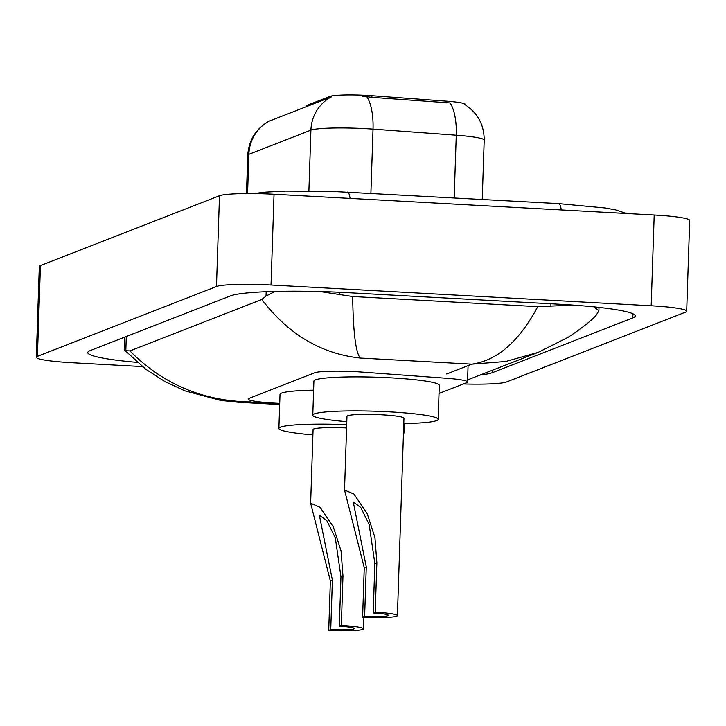 <?xml version="1.0" encoding="UTF-8"?>
<svg xmlns="http://www.w3.org/2000/svg" width="726" height="726" viewBox="0 0 726 726"><rect width="100%" height="100%" fill="white"/><g stroke="black" fill="none" stroke-linecap="round" stroke-linejoin="round"><path stroke-width="1.09" d="M439.012 393.483L466.682 382.693A34.213 3.276 -178.1 0 0 467.526 382.003A34.213 3.276 -178.1 0 0 446.572 378.273L361.203 372.03A34.213 3.276 -178.1 0 0 355.531 371.667A34.213 3.276 -178.1 0 0 314.621 372.801L249.063 398.374A34.213 3.276 -178.1 0 0 248.21 399.055A34.213 3.276 -178.1 0 0 279.719 403.375M306.835 106.522L306.871 105.406L329.967 96.395A30.791 2.949 1.9 0 1 366.784 95.378A30.791 2.949 1.9 0 1 371.894 95.705L446.59 101.168A30.791 2.949 1.9 0 1 465.448 104.526L465.439 104.943M306.871 105.406A11.407 1.089 -178.1 0 0 306.59 105.633L306.563 106.631M142.305 366.566L71.801 362.71A45.62 4.374 1.9 0 1 36.3 357.265L39.313 266.496A45.62 4.374 1.9 0 1 40.438 265.58L219.488 195.739A45.62 4.374 1.9 0 1 274.038 194.241L654.199 215.005A45.62 4.374 1.9 0 1 689.7 220.459L686.687 311.218A45.62 4.374 1.9 0 1 685.562 312.135L506.512 381.976A45.62 4.374 1.9 0 1 463.406 383.963M36.3 357.265A45.62 4.374 1.9 0 1 37.425 356.348L216.475 286.507A45.62 4.374 1.9 0 1 271.025 285L651.186 305.773A45.62 4.374 1.9 0 1 686.687 311.218M479.895 375.097A98.074 9.402 -178.1 0 0 492.582 372.583L632.791 317.888A98.074 9.402 -178.1 0 0 635.223 315.919A98.074 9.402 -178.1 0 0 558.884 304.203L347.69 292.669A98.074 9.402 -178.1 0 0 230.405 295.899L90.196 350.594A98.074 9.402 -178.1 0 0 87.764 352.564A98.074 9.402 -178.1 0 0 137.268 362.392M467.598 379.898L538.148 352.382L505.768 361.484L471.882 364.153C497.265 360.55 519.226 341.374 537.757 306.644L573.377 305.111M593.95 306.862L598.877 310.828L595.91 315.638C590.574 321.282 581.299 328.515 568.095 337.327L538.284 352.328M124.79 337.1L124.373 349.896L125.825 350.722L129.918 350.921C162.225 383.491 201.538 400.489 247.875 401.905L238.382 402.258L279.673 404.518M537.757 306.644L352.673 296.526C353.19 332.218 355.722 352.727 360.277 358.054C321.146 353.825 288.331 334.296 261.823 299.466L129.918 350.921M261.823 299.466L266.034 296.036L275.118 291.416M319.894 291.534L352.673 296.526M464.822 104.562C477.69 112.893 484.151 124.763 484.197 140.172A45.62 4.374 -178.1 0 0 456.264 135.208L373.028 129.119A45.62 4.374 -178.1 0 0 365.459 128.638A45.62 4.374 -178.1 0 0 310.91 130.145A39.912 38.777 -111.3 0 1 331.274 96.939L269.155 121.16C255.933 128.638 248.791 140.009 247.748 155.255L246.468 193.561M454.177 197.899L456.264 135.208A39.912 15.264 -85.8 0 0 450.111 102.938L371.839 97.348L362.229 96.086M375.224 612.218L373.209 613.007A19.384 1.86 1.9 0 1 388.292 615.321A19.384 1.86 1.9 0 1 364.634 616.347L362.61 617.136L364.252 567.696L344.523 490.023L353.961 494.061L367.229 513.681L374.943 537.685L376.867 562.777L375.224 612.218A28.514 2.732 1.9 0 1 397.412 615.621A28.514 2.732 1.9 0 1 362.61 617.136M373.209 613.007L374.843 563.558L369.18 524.58L360.731 507.438L353.263 502.002L366.276 566.906L364.634 616.347M397.412 615.621L403.965 418.203A28.514 2.732 -178.1 0 0 381.776 414.8A28.514 2.732 -178.1 0 0 346.974 416.316L344.523 490.023M346.792 421.67A62.726 6.008 1.9 0 1 312.779 415.181A62.726 6.008 1.9 0 1 389.336 411.851A62.726 6.008 1.9 0 1 438.159 419.338A62.726 6.008 1.9 0 1 403.783 423.557M312.779 415.181L313.904 381.15A62.726 6.008 1.9 0 1 390.47 377.819A62.726 6.008 1.9 0 1 439.284 385.306L438.159 419.338M341.329 625.44L339.314 626.22A19.384 1.86 1.9 0 1 354.406 628.544A19.384 1.86 1.9 0 1 330.738 629.569L328.724 630.359L330.357 580.918L310.637 503.245L320.075 507.283L333.334 526.904L341.048 550.898L342.971 575.999L341.329 625.44A28.514 2.732 1.9 0 1 363.517 628.843A28.514 2.732 1.9 0 1 328.724 630.359M339.314 626.22L340.957 576.78L335.285 537.803L326.836 520.66L319.367 515.224L332.381 580.128L330.738 629.569M346.583 427.959A28.514 2.732 -178.1 0 0 313.078 429.538L310.637 503.245M312.906 434.892A62.726 6.008 1.9 0 1 278.884 428.404A62.726 6.008 1.9 0 1 346.692 424.656M278.884 428.404L280.018 394.363A62.726 6.008 1.9 0 1 313.605 390.161M403.52 431.598A62.726 6.008 1.9 0 1 404.264 432.56A62.726 6.008 1.9 0 1 403.456 433.476M371.894 95.705L371.839 97.348M446.59 101.168L446.535 102.82M329.967 96.395L329.931 97.511M561.262 209.932A18.25 3.966 -86.9 0 0 558.63 203.607L329.64 191.283L285.4 191.065L265.271 192.127L253.41 193.57M350.068 198.389A18.25 3.966 -86.9 0 0 347.436 192.063M446.717 373.972L471.882 364.153L360.277 358.054M279.71 403.638L247.875 401.905L251.35 400.543M37.425 356.348L40.438 265.58M651.186 305.773L654.199 215.005M271.025 285L274.038 194.241M216.475 286.507L219.488 195.739M632.927 313.786L632.791 317.888M492.664 370.124L492.582 372.583M550.934 303.767L550.852 306.327M126.297 336.51L125.825 350.722M266.179 291.707L266.034 296.036M339.741 292.269L339.65 294.792M366.802 96.749A39.912 15.264 -85.8 0 1 373.028 129.119L370.895 193.343M269.237 121.133A39.912 38.777 68.7 0 0 248.873 154.339A45.62 4.374 -178.1 0 0 247.748 155.255M308.895 190.856L310.91 130.145L248.873 154.339L247.575 193.552M366.276 566.906L364.252 567.696M376.867 562.777L374.843 563.558M332.381 580.128L330.357 580.918M342.971 575.999L340.957 576.78M468.07 365.641L467.526 382.003M626.447 213.489L615.675 209.905L605.384 207.99L558.63 203.607M598.995 307.397L598.877 310.828M238.373 402.268L220.758 400.425L184.849 390.824L164.829 381.504L145.853 369.289L124.391 349.941M484.197 140.172L482.236 199.432M404.264 432.56L404.563 423.548M363.517 628.843L363.907 617.2"/></g></svg>
